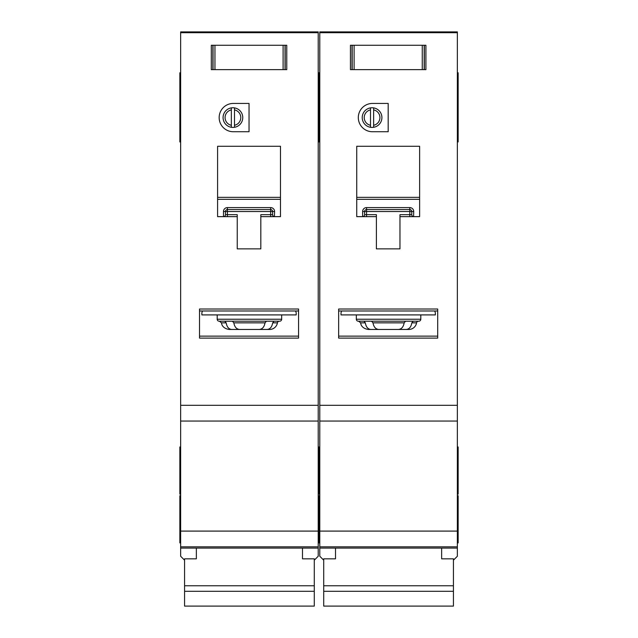 <?xml version="1.0" encoding="UTF-8"?>
<svg xmlns="http://www.w3.org/2000/svg" width="638" height="638" viewBox="0 0 638 638"><rect width="100%" height="100%" fill="white"/><g stroke="black" fill="none" stroke-linecap="round" stroke-linejoin="round"><path stroke-width="0.96" d="M441.64 548.09L441.64 558.84L453.427 558.84L453.427 606.1L323.713 606.1L323.713 558.84L335.508 558.84L335.508 548.09M453.427 585.772L323.713 585.772M453.427 591.298L323.713 591.298M354.106 45.266L354.106 69.638L352.016 69.638L352.016 45.266L350.445 45.266L424.342 45.266L424.342 69.638L425.913 69.638L425.913 45.266L424.342 45.266L425.913 45.266L425.913 69.638L422.26 69.638L422.26 45.266M354.106 69.638L422.26 69.638M350.445 69.638L352.016 69.638L350.445 69.638L350.445 45.266L350.445 69.638M356.339 314.909L356.339 319.231A1.962 1.962 0 0 0 358.309 321.201L418.839 321.201A1.962 1.962 0 0 0 420.801 319.231L420.801 314.909M363.955 321.201L365.327 322.852C366.045 326.983 367.903 329.192 370.893 329.455L406.246 329.455C409.237 329.192 411.095 326.991 411.821 322.852L413.193 321.201L405.593 321.201L404.165 322.852C403.415 326.983 401.493 329.192 398.415 329.455L378.725 329.455C375.654 329.192 373.74 326.991 372.983 322.852L371.547 321.201M406.246 329.455L408.806 329.455A7.863 7.863 0 0 0 416.566 322.852A1.962 1.962 0 0 1 418.504 321.201M379.929 117.591A7.863 7.863 0 0 0 373.637 109.888L373.637 107.886A9.825 9.825 0 0 1 373.637 127.289L373.637 125.287A7.863 7.863 0 0 0 379.929 117.591M358.309 117.591A14.148 14.148 0 0 0 372.456 131.739L388.183 131.739L388.183 103.436L372.456 103.436A14.148 14.148 0 0 0 358.309 117.591M457.358 72.78L458.148 72.78L458.148 141.955L457.358 141.955M319.79 96.362L319 96.362L319 141.955L318.21 141.955M319.79 72.78L319 72.78L319 77.11L318.21 77.11M457.358 446.983L458.148 446.983L458.148 494.147L457.358 494.147M319.79 446.983L319 446.983L319 494.147L318.21 494.147M457.358 495.718L458.148 495.718L458.148 542.89L457.358 542.89M319.79 495.718L319 495.718L319 542.89L318.21 542.89M370.495 125.287L370.495 127.289A9.825 9.825 0 0 1 370.495 107.886L370.495 109.888A7.863 7.863 0 0 0 370.495 125.287L370.495 109.888M370.495 127.289A9.825 9.825 0 0 0 373.637 127.289M457.358 32.721L319.79 32.721L319.79 31.9L457.358 31.9L457.358 546.822L319.79 546.822L319.79 556.248L323.713 560.18M453.427 560.18L457.358 556.248L457.358 546.822L319.79 546.822L319.79 405.313L457.358 405.313M319.79 32.721L319.79 405.313M373.637 107.886A9.825 9.825 0 0 0 370.495 107.886M373.637 109.888L373.637 125.287M399.97 216.641L419.629 216.641L419.629 146.285L356.738 146.285L356.738 216.641L376.388 216.641L376.388 248.876L399.97 248.876L399.97 214.679L409.795 214.679L409.795 211.529L366.563 211.529L366.563 214.679L376.388 214.679L376.388 216.641M420.801 338.1L437.708 338.1L437.708 309.015L338.65 309.015L338.65 338.1L356.339 338.1M370.893 329.455L368.341 329.455C361.786 328.578 360.805 323.992 360.996 324.399L360.582 322.852L358.644 321.201M341.801 310.977A3.932 3.932 0 0 0 341.011 313.338L341.011 314.909L435.347 314.909L435.347 313.338A3.932 3.932 0 0 0 434.566 310.977M437.708 310.977L338.65 310.977M457.358 421.04L319.79 421.04M319.79 80.643L319 80.643L319 96.362L319 77.11L319 80.643L318.21 80.643M458.148 96.362L457.358 96.362M409.971 207.597L409.795 207.597A3.932 3.932 0 0 1 413.727 211.529L411.765 211.529L411.765 214.679L409.795 214.679L409.795 216.641M364.585 214.839L364.593 214.679A1.962 1.962 0 0 1 362.631 216.641L362.631 211.529A3.932 3.932 0 0 1 366.563 207.597L366.563 209.567L409.795 209.567L409.795 211.529L411.765 211.529A1.962 1.962 0 0 0 409.795 209.567L409.795 207.597L366.387 207.597M362.791 216.633L362.631 216.641A1.962 1.962 0 0 0 364.593 214.679L364.593 211.529L366.563 211.529L366.563 209.567A1.962 1.962 0 0 0 364.593 211.529L362.631 211.529M419.629 199.327L356.738 199.327M338.65 336.13L437.708 336.13M413.727 211.529L413.568 216.633M411.773 214.839L411.765 214.679A1.962 1.962 0 0 0 413.727 216.641A1.962 1.962 0 0 1 411.765 214.679M214.958 45.266L214.958 69.638L212.869 69.638L212.869 45.266L211.298 45.266L285.194 45.266L285.194 69.638L286.765 69.638L286.765 45.266L285.194 45.266L286.765 45.266L286.765 69.638L283.113 69.638L283.113 45.266M214.958 69.638L283.113 69.638M211.298 69.638L212.869 69.638L211.298 69.638L211.298 45.266L211.298 69.638M302.492 548.09L302.492 558.84L314.287 558.84L314.287 606.1L184.573 606.1L184.573 558.84L196.36 558.84L196.36 548.09M314.287 585.772L184.573 585.772M314.287 591.298L184.573 591.298M217.199 314.909L217.199 319.231A1.962 1.962 0 0 0 219.161 321.201L279.691 321.201A1.962 1.962 0 0 0 281.661 319.231L281.661 314.909M249.426 329.455L267.107 329.455C270.089 329.192 271.947 326.991 272.673 322.852L274.045 321.201L266.453 321.201L265.017 322.852C264.268 326.983 262.354 329.192 259.275 329.455L239.585 329.455C236.507 329.192 234.593 326.991 233.835 322.852L232.407 321.201M267.107 329.455L269.659 329.455A7.863 7.863 0 0 0 277.418 322.852A1.962 1.962 0 0 1 279.356 321.201M240.781 117.591A7.863 7.863 0 0 0 234.489 109.888L234.489 107.886A9.825 9.825 0 0 1 234.489 127.289L234.489 125.287A7.863 7.863 0 0 0 240.781 117.591M219.161 117.591A14.148 14.148 0 0 0 233.309 131.739L249.035 131.739L249.035 103.436L233.309 103.436A14.148 14.148 0 0 0 219.161 117.591M318.21 96.362L319 96.362L319 141.955L319.79 141.955M180.642 96.362L179.852 96.362L179.852 141.955L180.642 141.955M319.79 77.11L319 77.11L319 72.78L318.21 72.78M180.642 72.78L179.852 72.78L179.852 96.362M318.21 446.983L319 446.983L319 494.147L319.79 494.147M180.642 446.983L179.852 446.983L179.852 494.147L180.642 494.147M318.21 495.718L319 495.718L319 542.89L319.79 542.89M180.642 495.718L179.852 495.718L179.852 542.89L180.642 542.89M281.661 421.04L217.199 421.04L318.21 421.04L318.21 546.822L180.642 546.822L180.642 556.248L184.573 560.18M231.347 125.287L231.347 127.289A9.825 9.825 0 0 1 231.347 107.886L231.347 109.888A7.863 7.863 0 0 0 231.347 125.287L231.347 109.888M231.347 127.289A9.825 9.825 0 0 0 234.489 127.289M318.21 32.721L180.642 32.721L180.642 31.9L318.21 31.9L318.21 421.04L180.642 421.04L180.642 405.313L318.21 405.313M314.287 560.18L318.21 556.248L318.21 546.822L180.642 546.822L180.642 421.04L217.199 421.04M180.642 32.721L180.642 405.313M234.489 107.886A9.825 9.825 0 0 0 231.347 107.886M234.489 109.888L234.489 125.287M260.822 216.641L280.481 216.641L280.481 146.285L217.59 146.285L217.59 216.641L237.24 216.641L237.24 248.876L260.822 248.876L260.822 214.679L270.656 214.679L270.656 211.529L227.415 211.529L227.415 214.679L237.24 214.679L237.24 216.641M281.661 338.1L298.56 338.1L298.56 309.015L199.511 309.015L199.511 338.1L217.199 338.1M224.807 321.201L226.179 322.852C226.897 326.983 228.755 329.192 231.754 329.455L241.475 329.455M241.475 321.201L249.426 321.201M231.754 329.455L229.194 329.455C222.646 328.578 221.657 323.992 221.849 324.399L221.434 322.852L219.496 321.201M202.653 310.977A3.932 3.932 0 0 0 201.863 313.338L201.863 314.909L296.199 314.909L296.199 313.338A3.932 3.932 0 0 0 295.418 310.977M298.56 310.977L199.511 310.977M270.823 207.597L270.656 207.597A3.932 3.932 0 0 1 274.587 211.529L272.617 211.529L272.617 214.679L270.656 214.679L270.656 216.641M225.445 214.839L225.453 214.679A1.962 1.962 0 0 1 223.483 216.641L223.483 211.529A3.932 3.932 0 0 1 227.415 207.597L227.415 209.567L270.656 209.567L270.656 211.529L272.617 211.529A1.962 1.962 0 0 0 270.656 209.567L270.656 207.597L227.248 207.597M223.651 216.633L223.483 216.641A1.962 1.962 0 0 0 225.453 214.679L225.453 211.529L227.415 211.529L227.415 209.567A1.962 1.962 0 0 0 225.453 211.529L223.483 211.529M280.481 199.327L217.59 199.327M199.511 336.13L298.56 336.13M274.587 211.529L274.42 216.633M272.625 214.839L272.617 214.679A1.962 1.962 0 0 0 274.587 216.641A1.962 1.962 0 0 1 272.617 214.679M424.182 45.266L424.182 69.638M352.176 69.638L352.176 45.266M356.339 319.231L420.801 319.231M416.566 322.852L411.821 322.852M437.708 338.1L338.65 338.1M457.358 548.09L319.79 548.09M457.358 531.095L319.79 531.095M458.148 77.11L457.358 77.11M356.738 197.357L419.629 197.357M365.327 322.852L360.582 322.852M404.165 322.852L372.983 322.852M366.563 216.641L366.563 214.679L364.593 214.679M366.563 209.567A1.962 1.962 0 0 0 364.593 211.529M411.765 211.529A1.962 1.962 0 0 0 409.795 209.567M285.034 45.266L285.034 69.638M213.028 69.638L213.028 45.266M217.199 319.231L281.661 319.231M277.418 322.852L272.673 322.852M298.56 338.1L199.511 338.1M318.21 548.09L180.642 548.09M318.21 531.095L180.642 531.095M180.642 77.11L179.852 77.11M217.59 197.357L280.481 197.357M226.179 322.852L221.434 322.852M265.017 322.852L233.835 322.852M227.415 216.641L227.415 214.679L225.453 214.679M227.415 209.567A1.962 1.962 0 0 0 225.453 211.529M272.617 211.529A1.962 1.962 0 0 0 270.656 209.567M319.79 119.944L318.21 119.944M458.148 80.643L457.358 80.643M458.148 119.944L457.358 119.944M180.642 119.944L179.852 119.944M180.642 80.643L179.852 80.643"/></g></svg>
